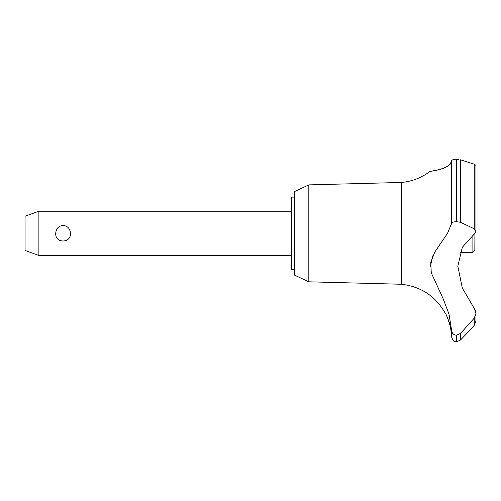 <?xml version="1.0" encoding="UTF-8"?>
<svg xmlns="http://www.w3.org/2000/svg" width="501" height="501" viewBox="0 0 501 501"><rect width="100%" height="100%" fill="white"/><g stroke="black" fill="none" stroke-linecap="round" stroke-linejoin="round"><path stroke-width="0.75" d="M294.482 269.588L291.72 269.588L291.72 197.112L294.482 197.112M308.829 184.888L294.482 191.576L294.482 275.118L308.829 281.812L308.829 184.888L401.263 182.452C411.91 181.506 421.498 177.817 430.033 171.386L430.703 171.286M308.829 281.812L401.263 284.249L401.263 182.452M459.974 252.711L472.08 252.711L474.842 249.949L474.91 233.347L462.323 247.269L457.826 266.244L462.323 288.075L474.259 308.409L475.95 313.363L474.259 318.129L460.525 333.434L456.53 335.269C453.511 334.912 451.871 333.209 451.608 330.165L448.971 314.033L443.185 298.821L431.28 272.851L430.728 262.248L434.812 252.034L447.506 233.347L451.608 223.527L451.608 160.821C451.695 169.062 427.804 171.699 430.177 171.367C431.167 170.747 449.203 170.096 451.608 160.821C451.796 159.9 453.436 159.368 456.53 159.212L456.298 159.218M433.703 170.791L438.162 169.845M443.723 168.123L446.986 166.576M453.324 159.619L454.338 159.393M455.403 159.262L456.092 159.224M458.822 159.399L456.53 159.212L456.53 221.667L460.525 222.312L474.259 228.782L475.95 231.186L474.91 233.347M475.944 231.324L475.95 165.355L474.29 164.196M456.643 335.269L456.643 341.788L456.53 335.269M474.259 318.129L474.259 325.356L475.95 321.066L474.259 325.356L469.944 330.165L460.525 340.004L460.525 333.434M401.263 284.249C420.997 286.472 435.713 296.248 445.414 313.57C446.328 313.112 451.833 330.328 450.938 330.165L450.505 327.635M450.03 325.431L449.817 324.585M449.472 323.308L449.278 322.638M449.078 321.986L448.921 321.504M448.752 320.997L448.645 320.684M448.508 320.289L448.389 319.97M448.207 319.481L447.869 318.611M447.731 318.285L446.61 315.805M38.884 211.222L38.884 255.479L25.05 250.444L25.05 216.25L38.884 211.222L291.72 211.222M55.736 233.347C56.043 228.606 58.492 225.957 63.076 225.406C67.666 225.957 70.109 228.606 70.416 233.347C71.192 243.536 54.96 243.536 55.736 233.347M472.08 252.711L472.08 235.564M451.608 223.527C451.871 222.388 453.511 221.768 456.53 221.667M475.875 312.267L475.581 310.933M475.505 310.701L474.259 308.409M456.53 341.788L454.376 341.269C453.549 341.425 452.628 339.96 451.608 336.86L451.608 330.172M454.182 334.63L454.989 334.994M432.933 255.591L430.359 266.269M475.53 232.577L475.7 232.257M456.643 221.667L456.643 159.212M474.259 228.782L474.259 164.19L460.525 159.8L460.525 222.312M291.72 255.479L38.884 255.479M475.95 321.066L475.95 313.363M456.643 341.788L460.525 340.004M451.608 336.86L450.938 330.165"/></g></svg>
